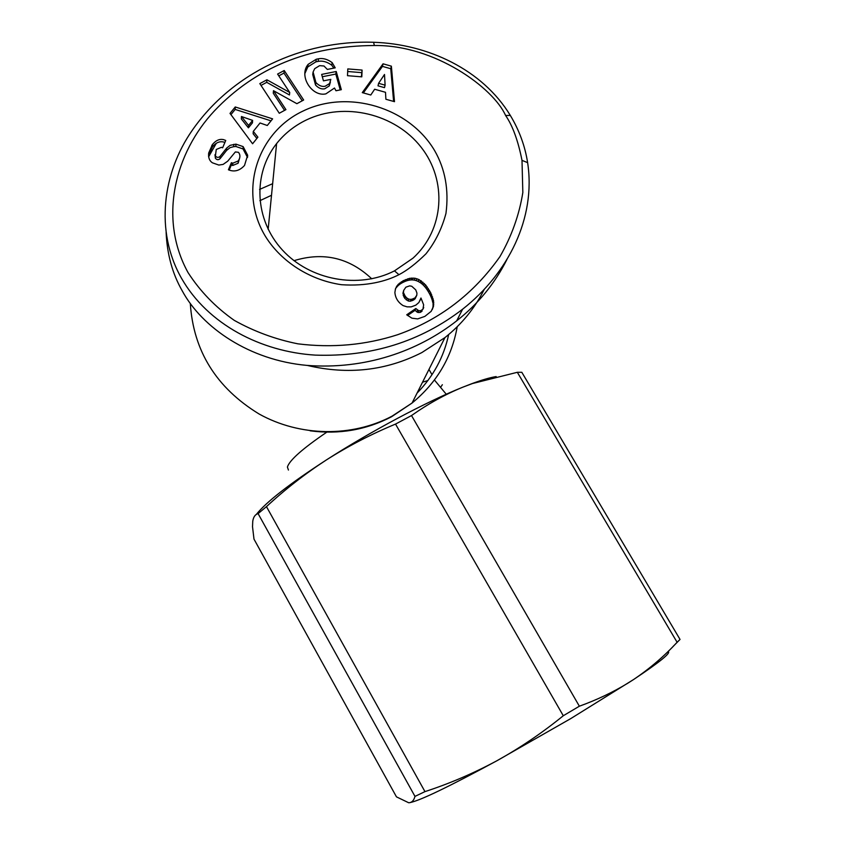 <?xml version="1.0" encoding="UTF-8"?>
<svg xmlns="http://www.w3.org/2000/svg" width="845" height="845" viewBox="0 0 845 845"><rect width="100%" height="100%" fill="white"/><g stroke="black" fill="none" stroke-linecap="round" stroke-linejoin="round"><path stroke-width="1.27" d="M505.585 115.459C512.609 125.63 518.08 140.608 521.999 160.37L522.833 192.544C519.231 214.957 511.605 236.315 499.944 256.616C473.654 293.902 439.537 319.928 397.594 334.726C365.642 345.056 332.434 348.098 297.968 343.841C275.502 339.352 254.26 331.536 234.266 320.371C215.454 307.147 200.033 291.198 188.002 272.512C158.047 218.052 175.2 152.713 214.334 110.959C255.359 67.632 308.7 45.82 374.367 45.514C434.7 44.7 493.48 88.017 505.585 115.459L510.327 115.448C519.274 130.32 525.03 146.048 527.618 162.631C536.142 218.263 508.035 273.516 462.595 309.217C420.303 341.739 371.156 357.044 315.164 355.111C261.348 351.774 207.828 324.607 181.464 278.206C154.455 230.569 162.969 172.38 192.09 130.552C232.005 72.892 302.035 39.99 373.585 42.271C427.665 44.014 482.368 69.396 510.327 115.448M303.165 110.991C348.393 89.052 409.212 107.505 434.594 150.558C445.22 169.042 449.012 189.998 445.959 213.426C441.861 228.773 435.196 242.219 425.986 253.796C416.152 263.471 407.142 270.442 398.946 274.688C386.249 281.237 366.793 286.444 341.412 284.702C306.957 279.611 278.744 259.098 264.443 234.709C238.586 190.157 257.577 132.274 303.165 110.991M306.26 120.011C344.559 101.527 395.101 113.769 421.137 147.241C447.417 180.608 444.417 229.777 412.941 258.19L394.488 270.865C358.65 289.265 310.104 280.318 282.431 250.057C254.451 219.626 252.602 173.827 276.6 143.587C284.522 133.637 294.409 125.778 306.26 120.011M334.493 88.028L325.895 93.858C312.122 97.143 298.296 76.092 308.14 64.347L316.273 59.234L318.48 58.791C322.991 57.935 327.554 59.213 332.159 62.625L335.212 67.843L327.332 69.417L323.994 66.005L319.632 65.646L314.699 68.667L313.094 72.015L315.903 82.504C318.818 85.63 321.882 86.898 325.103 86.285L329.561 83.56L330.828 79.388L323.455 80.856L321.66 74.402L336.236 71.498L341.327 89.676L335.961 90.753L334.493 88.028M330.395 82.081L329.254 85.926L329.666 83.412M329.254 85.926L324.712 88.799C321.501 89.401 318.438 88.144 315.534 85.018L315.903 82.504M315.534 85.018L312.734 74.561L313.094 72.015M224.886 142.467L223.46 141.981C219.499 141.104 215.824 142.742 212.422 146.882L212.433 144.537C215.834 140.386 219.52 138.749 223.502 139.626L225.742 140.46L222.626 147.79L221.39 147.315L216.257 149.481L215.401 155.934C216.827 157.688 218.39 157.835 220.091 156.378L226.682 148.065L230.136 145.319L235.935 144.136L243.138 146.607L247.648 155.226L244.511 165.451C240.012 170.405 235.058 172 229.639 170.236L228.414 169.771L231.403 162.694L232.776 163.212L238.216 160.951C240.392 157.677 240.476 154.793 238.48 152.322L235.364 151.931L227.738 161.163L223.112 164.405L218.823 165.06L212.401 162.8C209.423 160.835 208.187 157.571 208.683 153.008L212.433 144.537M212.422 146.882L208.694 155.332L208.683 153.008M484.259 289.328C474.922 308.066 461.824 324.153 444.966 337.577L421.824 352.587C386.112 370.733 347.96 375.011 307.379 365.441M288.441 470.042L287.406 467.031C289.476 460.24 302.626 448.611 326.846 432.122M422.542 382.193L427.887 380.556M247.511 157.434L243.033 148.942L235.85 146.481L233.685 146.671L233.769 144.326M233.685 146.671L230.072 147.653L226.618 150.389L220.07 158.68L220.091 156.378M258.095 513.623L414.979 796.391C413.881 800.564 411.779 802.687 408.674 802.75L396.463 796.856L253.996 539.142L252.518 526.731L252.761 521.207C253.437 516.929 255.222 514.404 258.095 513.623L266.471 506.63L424.961 791.617C449.455 783.642 473.38 773.386 496.723 760.849L570.702 718.63L633.634 679.496C649.879 668.522 664.36 656.111 677.098 642.263L517.33 372.296L472.503 383.524L462.701 387.221C426.725 401.607 370.68 431.394 326.519 459.849C289.56 483.826 266.164 502.025 256.32 514.447M395.523 424.084L411.515 415.55L579.364 706.209L563.288 715.747L395.523 424.084C371.208 434.172 348.203 446.086 326.519 459.849C304.982 473.855 284.966 489.456 266.471 506.63M409.793 802.655C420.007 800.648 448.98 786.706 496.723 760.849C519.907 748.005 542.099 732.974 563.288 715.747M208.641 156.779L216.331 143.227M442.357 384.718L440.562 387.38M506.989 259.373C494.885 283.487 478.112 303.978 456.67 320.857C417.821 351.298 365.061 369.846 306.841 365.389C249.528 360.224 202.071 327.691 182.193 290.775C172.422 273.727 167.067 254.218 166.116 232.269M306.503 67.061L307.823 66.713M496.173 376.574C490.237 377.514 482.157 379.87 471.943 383.63L462.701 387.221C444.998 394.488 427.94 403.942 411.515 415.55M252.592 143.766L230.009 113.399L235.248 106.966L272.618 118.86L267.284 125.493L260.049 122.979L253.289 131.376L257.894 137.165L252.592 143.766M361.797 76.853L347.496 75.691L347.802 68.91L362.082 70.082L361.797 76.853M284.226 70.515L303.661 100.016L296.891 103.692L273.484 90.679L285.927 109.639L279.272 113.251L259.827 83.602L266.914 79.8L289.719 92.464L277.604 74.064L284.226 70.515L283.973 73.082L278.787 75.86M362.283 92.623L383.06 63.819L391.372 66.163L394.499 101.675L385.89 99.256L385.5 92.295L374.641 89.243L370.786 95.01L362.283 92.623M407.089 306.851L403.149 305.626C398.153 302.489 395.397 298.105 394.879 292.486L395.555 288.515L398.111 284.438L403.223 280.73L409.698 278.311L414.979 278.216L418.909 279.526L425.637 284.945L430.644 292.592L433.548 300.683L433.506 306.228L431.161 311.33L424.877 316.389L417.652 318.914L411.916 318.174L406.72 314.794L415.814 308.52L418.761 310.728L420.799 310.675L422.954 309.185L423.641 304.813L420.968 298.021L418.888 302.51L415.846 305.14L411.156 306.883L407.089 306.851M677.098 642.263L680.035 639.433L521.819 372.296L517.33 372.296M235.248 106.966L235.163 109.427L230.928 114.635M256.869 138.443L253.141 133.753L253.289 131.376M271.023 120.835L235.163 109.427M361.385 76.821L362.082 70.082M361.554 72.628L347.686 71.498M332.159 62.625L331.736 65.202C327.142 61.801 322.6 60.534 318.111 61.389L318.48 58.791M318.111 61.389L315.914 61.822L307.802 66.924L304.982 73.272M340.229 89.897L335.803 74.054L336.236 71.498M335.803 74.054L322.315 76.747M333.881 68.118L331.736 65.202M215.401 155.934L215.39 158.237C216.806 159.99 218.369 160.138 220.07 158.68M215.39 158.237L214.968 154.73M225.34 141.39L225.362 140.312M208.694 155.332L208.567 156.262M239.8 157.466L238.121 163.233L232.702 165.493L231.329 164.976L231.403 162.694M231.329 164.976L229.185 170.067M247.532 157.212L247.648 155.226M243.033 148.942L243.138 146.607M235.85 146.481L235.935 144.136M302.225 100.798L283.973 73.082M266.914 79.8L266.724 82.335L289.444 94.967L289.719 92.464M266.724 82.335L261.01 85.408M284.554 110.389L273.262 93.182L273.484 90.679M391.372 66.163L390.749 68.72L382.458 66.385L383.06 63.819M382.458 66.385L363.339 92.918M393.622 101.432L390.749 68.72M419.88 300.82L420.968 298.021M422.954 309.185L423.704 307.474M422.194 310.96L420.736 312.154L421.497 310.379M420.736 312.154L420.049 312.439L420.799 310.675M420.049 312.439L418.021 312.492L418.761 310.728M418.021 312.492L416.807 311.9L417.557 310.126M416.807 311.9L415.075 310.295L415.814 308.52M415.075 310.295L407.543 315.502M432.207 309.65L433.506 306.228M432.703 308.013L433.57 305.848M432.767 307.633L433.749 304.221M432.957 306.006L433.76 302.489M432.957 304.284L433.548 300.683M432.756 302.489L432.334 300.588L433.126 298.781M432.334 300.588L431.721 298.623L432.513 296.817M431.721 298.623L430.887 296.563L431.679 294.747M430.887 296.563L429.851 294.419L430.644 292.592M429.851 294.419L428.637 292.19L429.418 290.353M428.637 292.19L427.528 290.395L428.299 288.557M427.528 290.395L426.218 288.494L426.989 286.645M426.218 288.494L424.866 286.793L425.637 284.945M424.866 286.793L423.493 285.304L424.253 283.445M423.493 285.304L422.099 284.004L422.849 282.145M422.099 284.004L420.704 282.917L421.454 281.058M420.704 282.917L420.092 282.526L420.842 280.656M420.092 282.526L418.169 281.406L418.909 279.526M418.169 281.406L416.215 280.603L416.955 278.734M416.215 280.603L414.251 280.096L414.979 278.216M414.251 280.096L412.297 279.896L413.015 278.016M412.297 279.896L410.86 279.917L411.568 278.037M410.86 279.917L408.991 280.191L409.698 278.311M408.991 280.191L407.005 280.677L407.712 278.808M407.005 280.677L404.935 281.459L405.632 279.589M404.935 281.459L402.801 282.462L403.487 280.593M402.801 282.462L403.223 280.73M402.526 282.6L400.541 283.74L401.217 281.881M400.541 283.74L398.861 284.976L399.527 283.117M398.861 284.976L397.435 286.297L398.111 284.438M397.435 286.297L396.284 287.691L396.96 285.842M396.284 287.691L396.389 286.719M395.724 288.567L395.302 289.486M579.364 706.209C596.802 699.913 612.952 692.245 627.803 683.214L633.634 679.496C660.029 661.899 671.511 652.562 668.089 651.474M680.035 639.433L673.106 646.436M371.758 278.818C349.344 257.714 323.424 251.673 293.986 260.683M252.475 122.81L248.419 127.827L241.353 118.944L241.459 116.515L248.557 125.43L252.623 120.402L252.475 122.81M384.496 87.648L378.011 85.831L378.592 83.317L385.098 85.155L384.496 87.648M413.585 299.986L416.807 295.201L415.149 298.739L413.585 299.986L410.374 301.2L408.325 301.01L404.892 298.507L403.213 295.296L403.688 290.395L402.896 293.405M414.979 796.391L424.961 791.617M248.419 127.827L248.557 125.43M252.623 120.402L241.459 116.515M385.098 85.155L384.507 74.466L378.592 83.317M415.877 296.933L415.149 298.739M416.807 295.201L416.944 293.099L415.761 289.898L411.758 286.254L409.656 285.863L405.853 287.194L403.688 290.395M403.583 291.578L403.213 295.296M403.899 293.468L404.818 295.528L404.121 297.355M404.818 295.528L405.589 296.69L404.892 298.507M405.589 296.69L407.068 298.19L406.361 299.996M407.068 298.19L408.716 299.088L407.998 300.894M408.716 299.088L408.325 301.01M409.033 299.204L411.092 299.394L410.374 301.2M411.092 299.394L413.047 298.824L412.318 300.64M413.047 298.824L414.314 298.169M272.65 183.682L259.563 189.428M190.305 303.471C193.399 350.971 216.309 387.802 259.035 413.965C299.943 436.78 352.006 437.425 392.091 416.141L412.075 403.023C436.77 382.732 451.821 357.308 457.208 326.751M271.509 195.279L259.89 200.677M398.946 274.688L394.488 270.865M417.071 393.094C433.369 376.395 443.889 356.896 448.653 334.578M315.914 61.822L316.273 59.234M226.682 148.065L226.618 150.389M232.702 165.493L232.776 163.212M310.104 430.802C339.077 434.636 366.255 429.936 391.626 416.712L412.075 403.023L444.966 337.577M521.999 160.37L527.607 162.631M329.149 86.074L329.561 83.56M432.006 374.673L428.964 369.434M434.436 380.007L446.266 394.245M276.6 143.587L268.161 229.312M456.67 320.857L462.595 309.217M374.367 45.514L373.585 42.282M471.943 383.63L472.503 383.524M308.14 64.347L307.802 66.924M211.81 145.361L211.81 147.706M238.121 163.233L238.216 160.951"/></g></svg>
